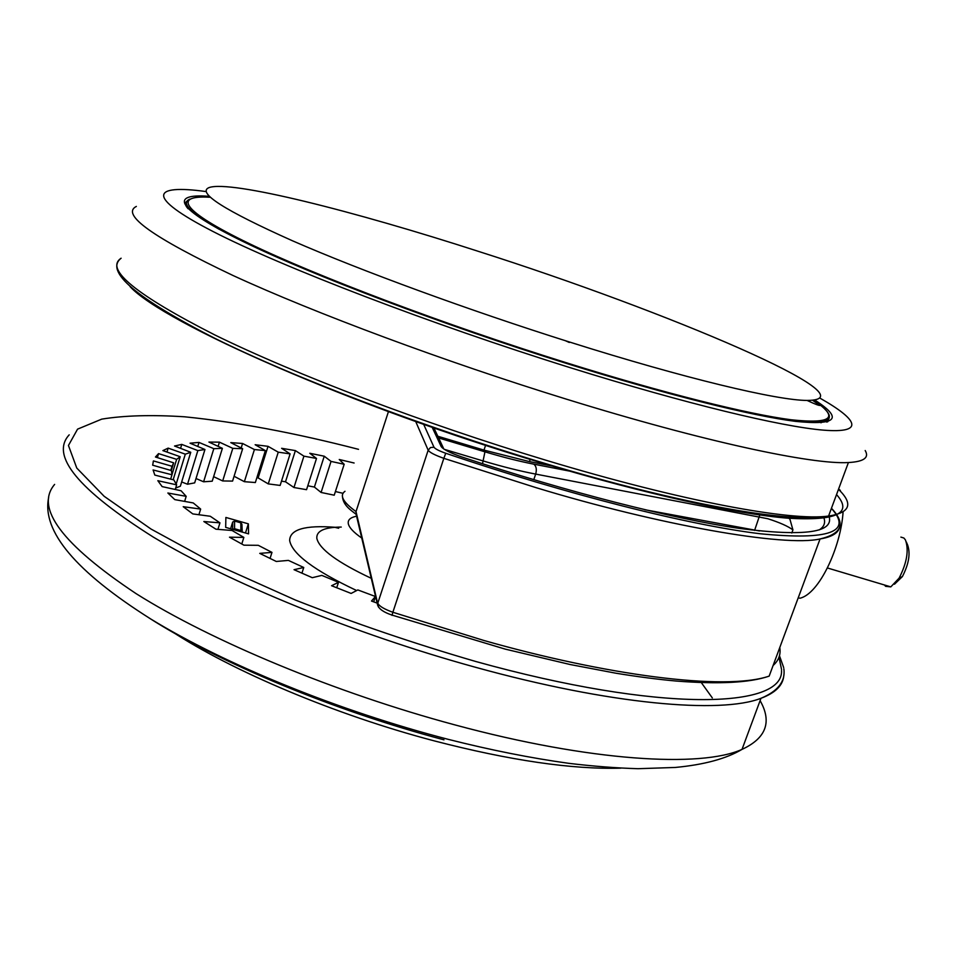 <?xml version="1.0" encoding="UTF-8"?>
<svg xmlns="http://www.w3.org/2000/svg" width="957" height="957" viewBox="0 0 957 957"><rect width="100%" height="100%" fill="white"/><g stroke="black" fill="none" stroke-linecap="round" stroke-linejoin="round"><path stroke-width="1.44" d="M620.89 768.148C572.119 769.572 509.794 760.456 433.904 740.79C335.405 714.855 232.096 671.168 170.537 630.639M569.367 341.972C685.296 378.625 777.335 400.409 807.074 400.433C876.301 399.966 666 311.037 478.895 251.524C353.755 211.042 230.745 179.928 209.093 187.572C196.568 192.56 224.297 210.265 292.304 240.709C360.729 270.616 468.691 310.235 569.367 341.972M392.023 615.387L392.86 612.265L483.955 640.496C603.58 674.494 724.09 691.468 769.165 676.121L820.065 538.958C784.776 547.189 659.11 525.118 536.099 487.675L443.845 458.331L392.86 612.265C384.068 609.095 379.044 606.056 377.788 603.161L428.174 450.221L415.505 421.044M786.116 516.756L789.86 518.969L792.934 529.891L791.786 533.025M820.592 422.025L821.046 422.827M884.471 584.99L885.584 586.318L890.811 586.88L899.137 578.088C906.937 562.836 909.042 550.108 905.442 539.927L903.887 538.025L900.872 537.104M906.315 541.949L907.607 544.952C910.609 553.409 908.863 563.96 902.403 576.581L894.496 584.213M799.705 598.161L798.27 597.742M838.595 489.015L840.342 490.415M242.265 532.092L241.894 524.149L241.977 531.865L240.889 530.525L240.817 522.833L241.894 524.149M230.589 528.778L232.695 522.043L234.585 521.063L240.817 522.833M234.585 521.063L234.561 528.731L240.889 530.525M234.561 528.731L232.79 529.4M354.114 463.009L339.245 459.504L344.173 464.277L331.038 461.406L324.244 456.202L309.781 453.271L316.504 458.463L303.919 456.154L295.39 450.603L281.621 448.307L290.115 453.881L278.248 452.171L268.032 446.321L255.148 444.73L265.364 450.603L254.418 449.539L242.564 443.474L230.781 442.613L242.659 448.725L232.802 448.355L219.416 442.146L208.937 442.074L222.383 448.331L213.818 448.689L199.008 442.421L190.048 443.187L204.954 449.503L197.848 450.603L181.77 444.395L174.545 446.022L190.754 452.29L185.311 454.168L168.157 448.115L162.881 450.615L180.203 456.728L176.638 459.348L158.575 453.618L155.453 457.003L173.648 462.829L172.045 466.274L153.443 460.915L152.653 465.186L171.435 470.581L171.985 474.78L153.096 469.971L154.807 475.079L173.851 479.935L176.65 484.852L157.845 480.701L162.14 486.611L181.088 490.762L186.184 496.336L167.858 493.011L174.796 499.626L193.242 502.939L200.659 509.076L183.218 506.696L192.788 513.909L210.289 516.266L219.954 522.857L203.841 521.517L215.935 529.197L232.073 530.489L243.856 537.403L229.489 537.188L243.939 545.179L258.27 545.311L271.979 552.392L259.754 553.373L276.286 561.472L288.404 560.395L303.752 567.489L294.038 569.69L312.281 577.693L321.851 575.396L338.503 582.311L331.577 585.72L351.123 593.436L357.846 589.931L375.419 596.498L371.483 601.056L377.142 603.101M171.961 474.684L176.638 459.348L171.949 474.624M373.661 601.845L375.419 596.498M336.72 587.789L338.503 582.311M301.922 573.195L303.752 567.489M270.041 558.469L271.979 552.392M241.786 544.019L243.856 537.403M217.933 529.353L219.954 522.857M198.9 514.734L200.659 509.076M184.629 501.396L186.184 496.336M175.227 489.482L176.65 484.852M170.657 479.122L171.985 474.78M153.144 461.884L153.443 460.915M170.789 470.401L172.045 466.274M171.291 470.545L173.648 462.829M157.367 457.625L158.575 453.618M173.157 479.756L180.203 456.728M166.961 452.051L168.157 448.115M176.16 484.098L185.311 454.168M175.681 487.998L180.359 486.216L190.754 452.29M180.562 448.343L181.77 444.395M204.954 449.503L194.678 482.878L187.524 484.242L181.663 481.957M187.524 484.242L197.848 450.603M197.764 446.464L199.008 442.421M222.383 448.331L212.227 481.192L203.602 481.79L196.018 478.524M203.602 481.79L213.818 448.689M218.124 446.345L219.416 442.146M242.659 448.725L232.575 481.096L222.682 480.952L213.626 476.658M222.682 480.952L232.802 448.355M241.176 447.96L242.564 443.474M265.364 450.603L255.352 482.543L244.37 481.682L234.082 476.263M244.37 481.682L254.418 449.539M290.115 453.881L280.138 485.426L268.259 483.895L258.127 477.89L268.032 446.321M258.127 477.89L256.859 477.746M268.259 483.895L278.248 452.171M316.504 458.463L306.551 489.685L293.955 487.52L285.509 481.79L295.39 450.603M285.509 481.79L281.49 481.144M293.955 487.52L303.919 456.154M344.173 464.277L334.232 495.2L321.085 492.46L314.386 487.065L324.244 456.202M314.386 487.065L307.795 485.773M321.085 492.46L331.038 461.406M342.989 493.298L335.405 491.551M248.353 523.838L225.876 517.45L225.673 527.391L248.581 533.874L248.353 523.838L245.47 533.001M788.64 517.845L786.941 516.816M530.334 458.989L529.448 461.597L556.83 466.932M529.448 461.597L483.979 450.101L485.713 444.921M437.839 436.26L483.979 450.101M356.016 513.801L356.016 511.588L388.542 411.295M839.911 525.62C839.313 532.451 832.698 536.889 820.065 538.958C842.148 533.683 845.952 523.467 831.454 508.275M423.449 423.855L433.976 447.206L430.459 447.553L428.174 450.221C429.681 452.458 434.909 455.161 443.845 458.331L445.735 453.259C568.542 494.984 690.141 525.393 760.504 533.791C829.229 540.466 852.866 531.996 831.406 508.382M790.554 517.067L789.86 518.969M819.144 529.939C824.384 526.709 825.831 522.319 823.51 516.78M792.934 529.891C787.994 526.218 779.632 522.498 767.849 518.742L535.681 474.086L533.767 479.696M760.145 513.957L754.583 530.417M361.746 538.049C353.683 532.439 349.209 527.678 348.324 523.79C347.63 520.141 350.106 517.665 355.765 516.373M341.254 527.068C324.375 527.211 316.229 530.968 316.827 538.36C319.315 549.103 337.462 562.417 371.28 578.315M376.149 598.915L374.797 598.364M356.674 590.553C314.386 570.563 292.041 553.876 289.648 540.502C289.899 529.412 305.068 525.01 335.141 527.283M358.516 449.335C294.971 432.899 236.989 422.049 184.581 416.797C151.9 414.68 124.29 415.458 101.741 419.13L77.565 429.143L68.449 445.472L76.763 468.045L104.157 496.3L151.015 529.042L215.923 564.427L295.45 600.063C354.15 623.139 414.249 643.606 475.749 661.49C660.665 712.953 783.879 708.623 781.522 670.462M781.57 669.529L778.986 657.232M783.807 675.463C783.113 685.236 775.505 692.856 760.971 698.299C720.765 714.03 610.422 704.663 474.875 667.101C355.346 634.228 229.668 582.873 153.287 537.068C78.067 489.625 50.039 455.556 69.203 434.837M565.515 340.764L569.259 342.462M836.538 494.578C853.142 513.275 836.765 521.146 787.372 518.156C736.388 513.945 647.028 494.506 543.66 463.487M865.2 450.532C869.411 457.697 863.812 461.705 848.416 462.542L828.571 516.05C790.542 523.79 680.917 504.267 544.055 463.14C423.413 427.025 294.708 377.907 214.835 338.311C135.727 297.914 104.492 271.214 121.12 258.223C104.552 269.132 135.834 294.732 214.954 335.01C295.091 374.378 424.477 423.676 545.514 460.102C682.819 501.588 791.63 521.398 828.571 516.05C850.235 512.773 853.536 503.861 838.488 489.314M54.621 484.409C34.751 507.808 61.894 544.21 136.026 593.591C211.377 641.142 336.027 693.047 455.125 724.951C590.182 761.437 700.931 767.969 742.022 749.379C766.162 738.206 772.191 721.961 760.097 700.632M848.416 462.542C812.457 464.755 704.137 441.799 566.317 399.129C444.849 361.638 314.363 312.975 233.113 275.544C152.821 237.432 120.57 214.392 136.349 206.425M338.694 528.252L334.304 527.223M206.042 191.567C152.187 184.091 144.459 196.269 213.303 231.642C281.561 266.776 430.339 324.028 570.695 367.823C686.313 403.926 781.187 426.619 823.235 430.124C865.14 433.521 858.262 419.848 820.245 398.303M827.781 421.774L829.264 417.396M815.268 400.373C843.225 418.52 836.705 425.518 795.71 421.391C752.645 416.044 667.472 394.99 566.652 363.481C442.995 324.842 311.288 274.826 243.305 241.631C174.975 208.291 169.7 193.314 208.865 196.305M187.907 200.85L185.407 203.614M186.16 206.162L187.237 205.623M701.314 682.604L712.331 697.916M826.657 422.073L826.035 420.602M812.613 400.301L819.91 405.445M829.288 417.013C829.3 420.41 824.575 422.228 815.113 422.492C830.018 421.654 833.224 417.168 824.743 409.034M209.81 197.25C173.289 195.049 180.729 210.444 248.808 243.377C316.588 276.178 445.244 324.902 565.958 362.631C664.505 393.447 748.099 414.202 791.104 419.764C832.183 424.166 839.636 417.647 813.474 400.217M219.392 229.405C190 212.753 180.263 202.645 190.168 199.08M187.5 206.09L186.471 206.676M826.597 420.566L827.243 421.929M232.647 529.365L232.695 522.043M443.976 739.833C334.352 710.907 218.794 662.627 149.101 617.983M543.337 463.391C353.803 407.084 163.396 322.988 130.116 286.669M644.767 509.71L759.547 530.979M438.629 437.935L484.948 451.824C502.951 457.207 519.232 461.322 533.803 464.157C536.303 466.167 536.925 469.48 535.681 474.086C520.118 471.119 502.688 466.765 483.417 461.023L444.335 449.347M482.507 463.726L484.948 451.824M533.803 464.157L574.643 472.088M344.987 491.288C339.28 495.331 342.953 502.102 356.016 511.588L378.529 607.145M433.976 447.206C435.124 448.881 439.048 450.891 445.735 453.259M828.774 515.476C835.126 532.535 805.423 536.853 739.665 528.455C673.118 518.885 568.59 492.46 461.525 456.848L461.525 456.848C450.017 452.84 443.235 449.407 441.177 446.548L444.024 449.132M441.177 446.548L431.954 426.834M773.16 665.438C778.711 660.438 780.924 654.468 779.799 647.53M807.074 400.433L808.055 400.863C821.656 407.263 823.989 406.976 815.029 400.026M48.651 497.58C41.63 531.123 75.663 571.592 150.739 618.988C225.613 664.792 339.077 711.075 448.438 739.402C490.785 750.109 530.92 758.088 568.853 763.339C593.388 766.282 616.464 768.064 638.044 768.698L675.307 767.454C704.125 764.727 726.363 758.698 742.022 749.379L760.971 698.299C778.005 691.157 785.625 681.312 783.855 668.764M783.687 667.591L779.465 655.712M186.232 206.281L187.249 205.635M820.436 405.29L813.402 400.229M890.811 586.88L827.446 567.98M902.403 576.581L899.137 578.088M843.081 511.923C840.988 546.591 819.407 593.807 799.944 598.233M188.098 208.758C184.27 204.427 184.545 201.64 188.936 200.396M156.972 457.494L157.989 454.144M433.677 427.432L443.39 448.055M356.148 514.352C350.573 509.902 342.558 505.069 342.367 495.343M355.872 513.191L377.608 605.063C378.948 608.999 383.745 612.336 391.999 615.076L505.212 649.121L570.121 664.517L615.77 673.19C637.506 676.743 657.615 679.362 676.109 681.037C718.851 684.411 749.845 682.784 769.069 676.144"/></g></svg>
